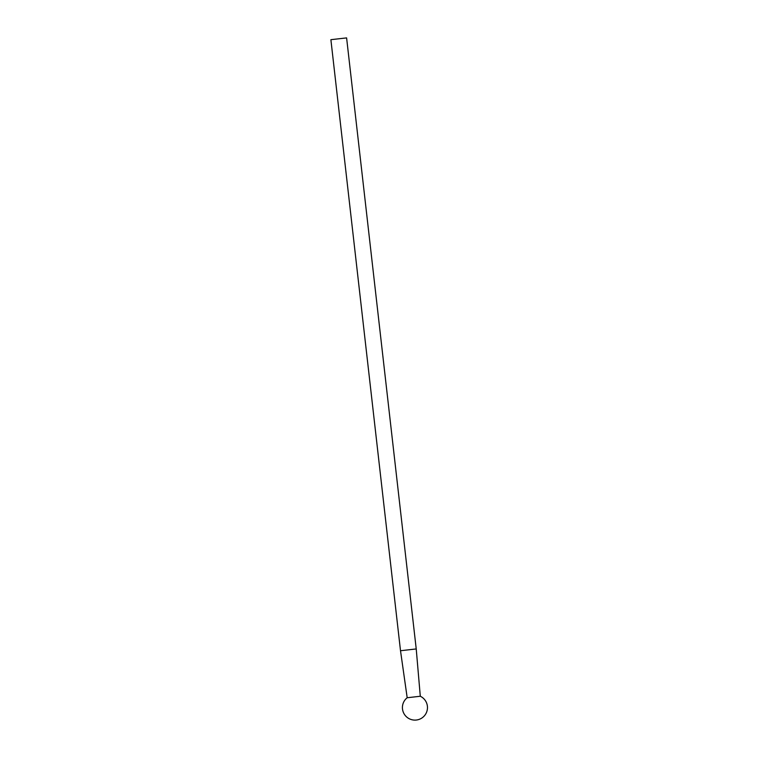 <?xml version="1.0" encoding="UTF-8"?>
<svg xmlns="http://www.w3.org/2000/svg" width="758" height="758" viewBox="0 0 758 758"><rect width="100%" height="100%" fill="white"/><g stroke="black" fill="none" stroke-linecap="round" stroke-linejoin="round"><path stroke-width="0.57" stroke-dasharray="3.79 2.84" d="M337.405 38.942L336.4 39.065M338.333 38.98L339.612 38.696L337.935 38.895M338.087 39.009L339.338 38.734M346.605 37.9L330.886 39.691M340.484 38.592L338.997 38.762M337.395 39.075L336.363 39.056M416.227 648.943L400.508 650.734M420.292 696.251L407.188 697.748M338.807 38.923L338.191 38.866M340.56 38.573L340.086 38.772"/><path stroke-width="1.14" d="M331.473 39.615L346.605 37.9L416.227 648.943L400.508 650.734L330.886 39.691L331.473 39.615M400.508 650.734L407.188 697.748L420.292 696.251L416.227 648.943M407.188 697.739A12.526 12.526 0 0 0 405.473 715.779A12.526 12.526 0 0 0 424.925 715.154A12.526 12.526 0 0 0 420.292 696.251"/></g></svg>
